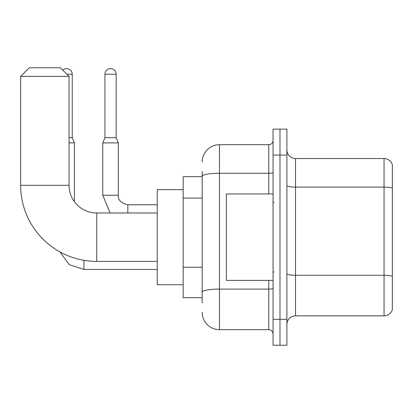 <?xml version="1.0" encoding="UTF-8"?>
<svg xmlns="http://www.w3.org/2000/svg" width="413" height="413" viewBox="0 0 413 413"><rect width="100%" height="100%" fill="white"/><g stroke="black" fill="none" stroke-linecap="round" stroke-linejoin="round"><path stroke-width="0.62" d="M202.179 176.676L183.16 176.676L183.16 297.696L202.179 297.696M202.179 302.884L202.179 171.493M273.06 319.306L273.06 345.237L279.978 345.237L279.978 319.306L279.978 345.237L286.89 345.237L286.89 319.306L279.978 319.306L279.978 155.066L279.978 319.306L273.06 319.306L273.06 155.066L279.978 155.066L279.978 129.135L279.978 155.066L286.89 155.066L286.89 319.306M286.89 155.066L286.89 129.135L273.06 129.135L273.06 155.066M202.179 161.984A17.289 17.289 0 0 1 219.468 144.695L219.468 329.677L268.739 329.677L268.739 280.406M219.468 144.695L268.739 144.695A4.321 4.321 0 0 0 273.06 140.374M202.179 192.923L202.179 176.268A17.289 3.005 180 0 1 219.468 173.269L268.739 173.269L268.739 144.695M273.06 334.003A4.321 4.321 0 0 0 268.739 329.677M219.468 329.677A17.289 17.289 0 0 1 202.179 312.393M286.89 324.494A8.642 8.642 0 0 1 295.538 315.847L384.054 315.847L384.054 158.525L295.538 158.525A8.642 8.642 0 0 1 286.89 149.883A8.642 8.642 0 0 0 295.538 158.525L295.538 315.847M392.35 164.751A8.642 8.642 0 0 0 384.054 158.525A8.642 8.642 0 0 1 392.35 164.751L392.35 309.626A8.642 8.642 0 0 1 384.054 315.847M157.229 261.393L96.719 261.393A76.069 76.069 0 0 1 20.65 185.323L20.65 76.405L29.292 67.763L60.412 67.763L69.059 76.405L20.65 76.405M96.719 261.393L96.719 212.984A27.661 27.661 0 0 1 69.059 185.323L69.059 76.405M183.16 189.644L157.229 189.644L157.229 284.727L183.16 284.727M62.797 70.143A5.617 5.617 0 0 1 72.254 74.242L72.254 137.694L74.417 142.877L74.417 201.683M69.059 142.877L74.417 142.877M69.059 137.694L72.254 137.694M116.167 137.694L104.933 137.694L104.933 74.242A5.617 5.617 0 0 1 110.55 68.625A5.617 5.617 0 0 1 116.167 74.242L116.167 137.694L118.33 142.877L102.77 142.877L102.77 195.261L118.314 195.261C117.808 199.871 120.978 203.041 127.839 204.771L127.839 212.984M273.06 193.965L226.381 193.965L226.381 280.406L273.06 280.406M202.179 198.106L183.16 198.106M202.179 267.263L183.16 267.263M273.06 288.346A4.321 0.749 0 0 1 268.739 289.1L219.468 289.1A17.289 3.005 180 0 0 202.179 292.099M268.739 193.965L268.739 173.269A4.321 0.749 0 0 0 273.06 172.515M392.35 188.178A8.642 1.502 180 0 0 384.054 187.099L295.538 187.099A8.642 1.502 0 0 1 286.89 185.597M392.35 276.349A8.642 1.502 180 0 0 384.054 275.27L295.538 275.27A8.642 1.502 -0 0 1 286.89 273.767M20.65 185.323L69.059 185.323M83.927 260.309L83.927 269.431L69.183 264.635L60.04 251.961L69.183 264.635L83.927 269.431L157.229 269.431M66.896 74.242L72.254 74.242M104.933 74.242L116.167 74.242M127.839 204.786L127.839 204.771C120.978 203.041 117.808 199.871 118.33 195.261L118.33 142.877M157.229 212.984L96.719 212.984M102.77 195.261L110.106 212.984M118.33 195.261C117.808 199.871 120.978 203.041 127.839 204.771L157.229 204.771M104.933 137.694L102.77 142.877M273.922 202.613L273.06 201.745M273.922 271.764L273.06 272.626"/></g></svg>
